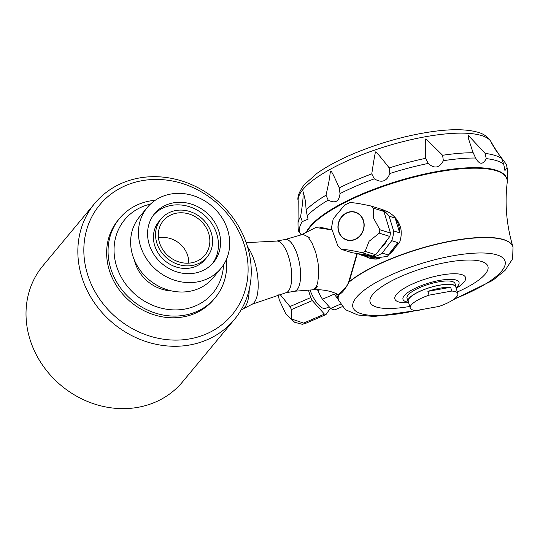 <?xml version="1.0" encoding="UTF-8"?>
<svg xmlns="http://www.w3.org/2000/svg" width="540" height="540" viewBox="0 0 540 540"><rect width="100%" height="100%" fill="white"/><g stroke="black" fill="none" stroke-linecap="round" stroke-linejoin="round"><path stroke-width="0.81" d="M234.38 319.518L182.547 381.881A90.801 80.399 -140.3 0 1 61.331 385.675A90.801 80.399 -140.3 0 1 42.883 265.808L94.716 203.438A90.801 80.399 39.7 0 0 81.635 276.446A90.801 80.399 39.7 0 0 149.985 342.785A90.801 80.399 39.7 0 0 234.38 319.518A90.801 80.399 39.7 0 0 247.462 246.51A90.801 80.399 39.7 0 0 179.111 180.171A90.801 80.399 39.7 0 0 94.716 203.438M150.444 204.113A57.348 50.774 39.7 0 0 116.444 265.808A57.348 50.774 39.7 0 0 175.824 309.913A57.348 50.774 39.7 0 0 223.526 264.857M155.277 200.252A62.127 55.006 39.7 0 0 119.61 218.349A62.127 55.006 39.7 0 0 110.66 268.306A62.127 55.006 39.7 0 0 157.424 313.693A62.127 55.006 39.7 0 0 215.17 297.776A62.127 55.006 39.7 0 0 226.435 259.396M87.419 273.949A86.022 76.167 39.7 0 0 226.051 321.165A86.022 76.167 39.7 0 0 184.437 184.201A86.022 76.167 39.7 0 0 87.419 273.949M158.47 237.971A23.895 21.155 -140.3 0 1 187.785 255.832A23.895 21.155 -140.3 0 1 188.771 263.156M208.73 233.537A27 23.909 -140.3 0 1 203.256 256.952A27 23.909 -140.3 0 1 168.791 256.372A27 23.909 -140.3 0 1 161.919 222.595A27 23.909 -140.3 0 1 187.164 213.489A27 23.909 -140.3 0 1 208.73 233.537M211.349 233.064A29.869 26.447 -140.3 0 1 207.043 257.081A29.869 26.447 -140.3 0 1 167.171 258.322A29.869 26.447 -140.3 0 1 161.102 218.896A29.869 26.447 -140.3 0 1 188.865 211.241A29.869 26.447 -140.3 0 1 211.349 233.064M207.043 257.081L204.917 259.639A29.869 26.447 -140.3 0 1 165.038 260.888A29.869 26.447 -140.3 0 1 158.969 221.461L161.102 218.896M153.644 214.859A38.232 33.851 -140.3 0 1 188.96 206.577A38.232 33.851 -140.3 0 1 216.851 234.245A38.232 33.851 -140.3 0 1 212.375 263.675M218.984 231.687A38.232 33.851 -140.3 0 1 213.476 262.426A38.232 33.851 -140.3 0 1 162.439 264.019A38.232 33.851 -140.3 0 1 154.669 213.55A38.232 33.851 -140.3 0 1 190.208 203.756A38.232 33.851 -140.3 0 1 218.984 231.687M227.711 230.107A47.79 42.316 -140.3 0 1 220.826 268.535A47.79 42.316 -140.3 0 1 157.025 270.526A47.79 42.316 -140.3 0 1 147.319 207.441A47.79 42.316 -140.3 0 1 191.741 195.197A47.79 42.316 -140.3 0 1 227.711 230.107M220.826 268.535L213.017 277.931A47.79 42.316 -140.3 0 1 149.216 279.923A47.79 42.316 -140.3 0 1 139.509 216.837L147.319 207.441M215.17 297.776L213.752 299.484A62.127 55.006 -140.3 0 1 130.808 302.076A62.127 55.006 -140.3 0 1 118.186 220.057L119.61 218.349M307.287 236.473L309.251 237.478L308.637 237.857A28.08 10.469 -100.2 0 0 307.287 236.473L303.291 234.522L301.968 234.664L285.032 239.524M383.846 210.074A25.09 22.322 -72.6 0 0 382.003 209.662M381.713 209.425L387.632 211.727C394.517 215.419 398.932 221.063 400.856 228.656A25.09 22.322 -72.6 0 1 399.56 242.507L387.227 256.426L370.913 258.593L369.583 258.174A25.09 22.322 -72.6 0 0 379.647 258.68L365.648 256.459A25.09 22.322 -72.6 0 0 369.583 258.174M338.87 294.347L346.282 287.003L349.245 281.698A91.199 25.306 -16.9 0 1 444.184 242.372A91.199 25.306 -16.9 0 1 512.933 246.773A91.199 25.306 -16.9 0 1 512.966 246.881M348.968 282.197A91.199 25.306 -16.9 0 1 443.9 242.663A91.199 25.306 -16.9 0 1 513 246.989L512.933 246.773C506.561 225.389 504.65 204.005 507.202 182.621A105.145 29.174 163.1 0 0 506.918 179.017A105.145 29.174 163.1 0 0 412.243 177.599A105.145 29.174 163.1 0 0 307.402 231.039M357.305 253.557L349.252 281.698M319.133 226.989L331.513 229.75L315.765 227.509L331.519 229.817M408.51 302.292A25.09 6.959 -16.9 0 1 408.004 301.448L407.005 298.154A25.09 6.959 -16.9 0 1 408.098 294.995A25.09 6.959 -16.9 0 1 433.782 282.886A25.09 6.959 -16.9 0 1 455.018 283.561L456.017 286.855A25.09 6.959 -16.9 0 1 456.07 287.847M456.091 287.699A29.275 8.12 163.1 0 0 457.745 286.031A29.275 8.12 163.1 0 0 426.499 283.763A29.275 8.12 163.1 0 0 408.409 302.184M316.184 286.524A77.875 68.951 -140.3 0 1 316.859 286.463L317.345 286.747L315.637 288.799L314.726 289.028A77.875 68.951 39.7 0 0 314.057 289.082M294.374 291.256L311.938 289.885A28.08 10.469 -100.2 0 0 317.776 282.211L318.789 273.362L318.053 262.811L315.684 252.167L312.046 243.054L308.63 237.857M346.282 287.003L338.877 294.394L337.372 294.212L338.749 294.381C341.51 293.956 344.763 290.041 348.509 282.636L356.987 253.503M316.859 286.463L317.277 286.524M340.369 304.223L330.662 308.414L322.447 299.228L334.375 294.077A25.09 9.092 66.7 0 0 338.263 299.322M279.734 294.057L289.94 306.565A26.527 9.612 66.7 0 0 291.533 309.555L291.465 318.965L303.642 323.089A26.527 9.612 66.7 0 0 305.168 323.568L325.957 314.597L330.433 308.158M305.168 323.568L302.252 324.29L294.631 322.259L285.781 313.787L279.288 299.95L278.087 294.455M330.662 308.414A25.09 9.092 -113.3 0 0 335.029 309.778L342.185 306.693M303.642 323.089L324.425 314.118A26.527 9.612 66.7 0 0 325.957 314.597M291.533 309.555L312.322 300.584L324.425 314.118M289.94 306.565L310.73 297.594A26.527 9.612 66.7 0 0 312.322 300.584M308.468 290.156L310.73 297.594M319.822 289.778L317.864 290.621L317.581 289.697M329.231 306.815L325.701 308.333A19.94 7.223 -113.3 0 1 323.372 308.36A19.94 7.223 -113.3 0 1 310.028 290.034M322.447 299.228A25.09 9.092 -113.3 0 1 317.864 290.621M397.791 242.582L388.233 254.975A25.09 22.322 -72.6 0 0 397.791 242.582L391.716 240.685L382.158 253.071L388.233 254.975M395.179 218.079L399.654 232.814A25.09 22.322 -72.6 0 0 395.179 218.079L389.111 216.182L393.586 230.911L399.654 232.814M350.365 202.736C353.005 202.5 359.883 203.594 371 206.01A26.527 23.598 107.4 0 1 373.322 208.13L373.478 217.958L379.89 229.743A26.527 23.598 107.4 0 1 379.242 233.138L369.083 241.292L365.155 251.397A26.527 23.598 107.4 0 1 362.144 252.693C351.027 250.276 344.149 249.183 341.516 249.419L338.02 246.314L331.425 228.008L333.227 218.815L344.736 204.93L350.109 202.527M341.516 249.419L352.094 252.727L372.728 256L362.144 252.693M365.648 256.459L359.573 254.556L373.572 256.777L379.647 258.68M365.155 251.397L375.732 254.704A26.527 23.598 107.4 0 1 372.728 256M379.242 233.138L389.819 236.446L375.732 254.704M379.89 229.743L390.467 233.05A26.527 23.598 107.4 0 1 389.819 236.446M373.322 208.13L383.9 211.437L390.467 233.05M371 206.01L381.577 209.324A26.527 23.598 107.4 0 1 383.9 211.437M363.326 220.793A14.337 12.758 107.4 0 1 360.079 235.562A14.337 12.758 107.4 0 1 346.775 239.774A14.337 12.758 107.4 0 1 338.783 231.383A14.337 12.758 107.4 0 1 342.029 216.614A14.337 12.758 107.4 0 1 355.334 212.402A14.337 12.758 107.4 0 1 363.326 220.793M387.632 211.727L382.556 210.134M387.592 223.58A19.94 17.746 107.4 0 1 388.442 226.388M386.991 240.111A19.94 17.746 107.4 0 1 380.822 248.11M346.984 212.686A14.573 12.967 107.4 0 1 363.893 228.123A14.573 12.967 107.4 0 1 342.286 237.452A14.573 12.967 107.4 0 1 346.984 212.686M391.716 240.685A25.09 22.322 -72.6 0 0 393.586 230.911M389.111 216.182A25.09 22.322 -72.6 0 0 382.664 210.236M358.195 253.699A25.09 22.322 -72.6 0 0 359.573 254.556M373.572 256.777A25.09 22.322 -72.6 0 0 382.158 253.071M457.805 293.571A24.854 6.899 163.1 0 1 456.719 296.696A24.854 6.899 163.1 0 1 439.007 306.43L416.266 310.534A24.854 6.899 163.1 0 1 410.252 308.016L408.233 301.374A24.854 6.899 163.1 0 1 430.009 287.557A24.854 6.899 163.1 0 1 455.787 286.929L457.805 293.571A24.854 6.899 163.1 0 0 451.791 291.053L450.637 287.267L427.896 291.371A24.854 6.899 -16.9 0 1 450.637 287.267M427.896 291.371L429.05 295.157L451.791 291.053M429.05 295.157A24.854 6.899 163.1 0 0 411.338 304.891A24.854 6.899 163.1 0 0 410.252 308.016M408.004 301.448A25.09 6.959 -16.9 0 1 409.097 298.289A25.09 6.959 -16.9 0 1 434.781 286.18A25.09 6.959 -16.9 0 1 456.017 286.855M506.918 179.017L506.75 178.47A105.145 29.174 163.1 0 0 437.393 171.443A105.145 29.174 163.1 0 0 306.747 231.397M298.222 201.11C297.014 197.384 298.998 191.943 304.162 184.795L316.872 173.435C327.935 165.578 342.191 158.173 359.627 151.22C384.689 141.399 409.428 134.791 433.836 131.395C451.724 128.986 466.027 129.175 476.732 131.956C483.415 133.508 488.308 136.991 491.427 142.411A101.054 28.04 -16.9 0 0 404.257 141.311A101.054 28.04 -16.9 0 0 302.9 189.574A101.054 28.04 -16.9 0 0 298.222 201.11L298.013 222.784C297.965 228.535 298.363 231.599 299.214 231.984L301.205 234.887M307.233 215.663L308.077 219.186L302.319 221.576L300.591 216.581C304.499 193.05 302.38 195.176 303.217 191.842L305.539 201.413L306.113 209.939L307.233 215.663A108.594 30.132 -16.9 0 1 328.199 200.117L325.991 195.197C331.115 173.306 329.339 174.832 330.696 171.47C330.899 169.803 333.747 175.284 339.255 187.913L340.011 193.631C339.147 201.582 335.212 203.742 328.199 200.117M389.839 173.509C386.802 181.474 381.625 183.249 374.301 178.828L371.77 173.88C374.031 158.848 375.32 151.578 375.638 152.071C375.327 150.755 379.856 156.033 389.219 167.906L389.839 173.509A108.594 30.132 -16.9 0 1 428.261 163.424L425.648 158.342C425.061 145.031 425.176 138.53 425.993 138.854L442.611 155.284L443.367 160.697C439.432 168.068 434.396 168.98 428.261 163.424M486.243 158.625C482.942 164.957 479.399 164.754 475.619 158.024L472.804 151.909L468.733 139.408L468.268 135.351L485.129 153.414L486.243 158.625A108.594 30.132 -16.9 0 1 503.699 164.079L501.674 158.591L491.137 142.506L496.476 151.254L506.601 164.666L506.993 167.839L504.934 170.6L503.699 164.079M285.215 239.49A26.285 9.801 79.8 0 1 299.538 263.615A26.285 9.801 79.8 0 1 294.557 291.222L285.694 292.822A26.285 9.801 79.8 0 0 290.675 265.214A26.285 9.801 79.8 0 0 276.359 241.09L285.215 239.49M134.325 259.969A37.037 32.791 39.7 0 0 134.987 262.46A37.037 32.791 39.7 0 0 171.558 290.912M416.023 310.52A79.495 22.059 -16.9 0 1 356.427 297.371A79.495 22.059 -16.9 0 1 362.097 291.843A79.495 22.059 -16.9 0 1 487.188 253.199A79.495 22.059 -16.9 0 1 454.403 298.856M457.326 291.998A61.574 17.084 163.1 0 0 485.224 274.118A61.574 17.084 163.1 0 0 447.613 262.197A61.574 17.084 163.1 0 0 372.998 294.172A61.574 17.084 163.1 0 0 409.772 306.45M420.073 310.055L374.193 316.507L357.851 315.002L345.357 309.65L338.472 300.017A91.199 25.306 -16.9 0 1 338.85 294.401M338.438 299.909A91.199 25.306 -16.9 0 1 338.404 299.795A91.199 25.306 -16.9 0 1 338.695 294.422M456.206 288.313A36.936 10.247 163.1 0 0 463.955 282.191A36.936 10.247 163.1 0 0 441.2 275.076A36.936 10.247 163.1 0 0 396.502 294.368A36.936 10.247 163.1 0 0 408.652 302.758M314.604 288.63L314.726 289.028M315.34 287.82L315.637 288.799M300.287 233.705A108.594 30.132 -16.9 0 1 302.319 221.576M340.011 193.631A108.594 30.132 -16.9 0 1 374.301 178.828M443.367 160.697A108.594 30.132 -16.9 0 1 475.619 158.024M506.993 167.839A108.594 30.132 -16.9 0 1 507.843 172.888L507.175 180.144M298.013 222.784A108.459 30.091 -16.9 0 1 300.591 216.581M485.129 153.414A108.459 30.091 -16.9 0 1 501.674 158.591M442.611 155.284A108.459 30.091 -16.9 0 1 473.195 152.746M389.219 167.906A108.459 30.091 -16.9 0 1 425.648 158.342M339.255 187.913A108.459 30.091 -16.9 0 1 371.77 173.88M306.113 209.939A108.459 30.091 -16.9 0 1 325.991 195.197M249.224 289.447A34.931 13.028 79.8 0 1 242.622 309.157L252.187 304.202L285.694 292.822M247.604 246.982A31.739 11.84 79.8 0 1 257.965 279.389A31.739 11.84 79.8 0 1 252.187 304.202M513 246.989L512.656 258.775L505.103 270.365L492.696 280.429L452.851 299.963M336.44 293.767L338.472 300.017M301.266 234.866L315.799 227.502M311.945 289.885C321.719 289.197 330.197 290.642 337.385 294.219M507.843 172.888L506.601 164.666M491.427 142.411L496.476 151.254M246.193 242.656L276.359 241.09M241.137 309.865L242.622 309.157"/></g></svg>
